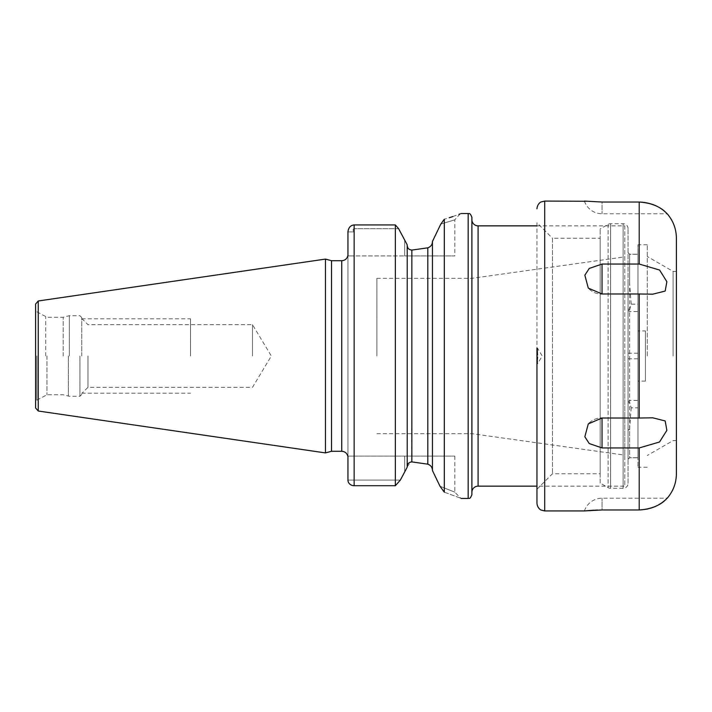 <?xml version="1.0" encoding="UTF-8"?>
<svg xmlns="http://www.w3.org/2000/svg" width="712" height="712" viewBox="0 0 712 712"><rect width="100%" height="100%" fill="white"/><g stroke="black" fill="none" stroke-linecap="round" stroke-linejoin="round"><path stroke-width="0.53" stroke-dasharray="3.56 2.67" d="M35.6 304.042L35.6 407.958M325.455 452.912L325.455 259.088M331.525 260.717L331.525 451.283M347.945 456.089L354.14 456.089L347.945 456.089L347.945 255.911L347.945 480.075L354.14 480.075L354.14 456.089L454.843 456.089L354.14 456.089L354.14 480.075L400.349 480.075L347.945 480.075L347.945 231.925L347.945 255.911L404.683 255.911L354.14 255.911L354.14 231.925L354.14 255.911L347.945 255.911M347.945 480.075L347.945 231.925L354.14 231.925C352.725 230.412 352.725 229.344 354.14 228.703C352.725 229.344 352.725 230.412 354.14 231.925L347.945 231.925C348.444 227.626 350.509 225.295 354.14 224.939L395.356 224.939L395.356 485.718M398.622 228.703L354.14 228.703L398.622 228.703M406.961 467.642L406.961 244.358M440.025 486.278C459.747 494.092 459.747 494.092 440.025 486.278C459.747 494.092 459.747 494.092 440.025 486.278L444.306 492.17L444.306 219.234L449.192 217.765M452.841 216.555L458.884 214.365M460.13 213.885L454.852 219.723L454.843 255.911L404.683 255.911L454.843 255.911M432.46 241.777L432.46 241.777C432.255 244.759 430.707 246.779 427.814 247.829L427.814 464.171C430.707 465.221 432.255 467.241 432.46 470.223L432.46 241.777L432.46 470.223M440.63 224.458L439.491 226.816M439.108 227.618L434.649 236.856M440.817 224.075C459.596 218.388 459.596 218.388 440.817 224.075C459.596 218.388 459.596 218.388 440.817 224.075L444.306 219.234M407.202 244.812L407.202 466.823L407.202 244.812M411.758 461.91L411.856 250.09C408.857 249.77 407.308 248.132 407.202 245.177M432.46 241.421L432.46 470.579M407.202 466.823L410.877 461.963M444.306 492.17C466.574 500.376 466.574 500.376 444.306 492.17M471.887 494.76L471.887 217.24M471.887 492.339L471.887 219.661L471.887 492.339M536.964 225.855L624.78 225.855L624.78 486.145L536.964 486.145M624.78 225.855L624.78 486.145M624.78 356L624.78 455.155L624.78 356M471.994 356L471.994 433.679L471.994 356M376.888 356L376.888 278.321L376.888 356M63.181 356L63.181 317.24L63.181 356M81.773 356L81.773 317.579L81.773 356M87.968 356L87.968 387.328L87.968 356M252.502 356L252.502 324.672L252.502 356M190.531 356L190.531 318.798L190.531 356M536.964 222.758L536.964 489.242L536.964 222.758L552.459 238.253L552.459 473.747L552.459 238.253L600.172 238.253L600.172 473.747L600.172 238.253M647.181 509.133L639.216 509.961L602.032 509.961L602.032 498.231L602.032 509.961M597.484 510.032L593.612 510.184M639.216 509.961L639.216 447.946L659.579 441.965L666.877 430.306L665.159 420.943L652.762 417.819L602.032 418.015L588.299 423.871L584.846 436.803L589.251 443.558L602.032 447.946L602.032 418.015M639.216 447.946L602.032 447.946M676.4 473.747L676.4 238.253M584.401 510.931A18.592 18.592 0 0 1 602.032 498.231L667.206 498.231L665.231 500.091M664.786 500.474L664.207 500.963M661.911 502.708L653.634 507.193M639.216 264.054L602.032 264.054L589.242 268.451L584.837 275.224L588.299 288.129L602.032 293.985L652.762 294.181L665.177 291.039L666.868 281.658L659.552 270.017L639.216 264.054L639.216 202.039C659.009 202.831 666.646 213.822 667.117 213.68C668.257 216.083 661.929 203.454 639.216 202.039L602.032 202.039L602.032 213.769L602.032 202.039L586.288 201.265M673.098 356L673.098 271.406L673.098 356M647.27 356L647.27 244.759L647.27 356M645.41 330.902L645.41 381.098L645.41 330.902L637.979 330.902L637.979 244.759L637.979 467.241L637.979 381.098L637.979 457.78L629.613 457.789L629.613 254.211L629.613 282.967L628.064 281.818L628.064 308.821L629.613 309.889L629.613 402.111L631.188 407.843L637.979 407.843M629.613 309.889L631.188 304.158L637.979 304.158L637.979 254.211L637.979 457.789L629.613 457.78L628.064 459.338L628.064 281.818M637.979 304.158L637.979 330.902M645.41 381.098L637.979 381.098M631.188 304.158L629.613 282.967M628.064 308.821L628.064 459.329L629.613 457.78L629.613 429.033L631.188 407.843M628.064 483.341L628.064 228.659L628.064 483.341A4.957 4.957 0 0 1 623.107 488.298L610.602 488.298A4.957 4.957 0 0 1 608.119 487.631L600.172 483.048L600.172 228.953L600.172 483.048M628.064 252.662L629.613 254.22L637.979 254.22L629.613 254.211L628.064 252.662M628.064 228.659A4.957 4.957 0 0 0 623.107 223.702L610.602 223.702A4.957 4.957 0 0 0 608.119 224.369L600.172 228.953M536.964 362.292L536.964 363.743L537.578 363.743L537.578 357.006L537.578 363.743L542.232 356L537.578 348.257L537.578 354.994L537.578 348.257L536.964 348.257L536.964 349.708M628.064 430.182L629.613 429.033M629.613 402.111L628.064 403.179M38.252 300.98L38.252 411.02M341.742 451.283L341.742 260.717M404.683 255.911L404.683 240.06L404.683 255.911M354.14 224.939L354.14 485.718M468.167 213.52L468.167 498.48M404.683 456.089L404.683 471.94L404.683 456.089M478.09 486.145L478.09 225.855M36.837 356L36.837 400.215L36.837 356M45.71 356L45.71 316.911L45.71 356M46.947 356L46.947 394.76L46.947 356M68.388 356L68.388 396.157L68.388 356M69.349 356L69.349 315.719L69.349 356M79.913 356L79.913 396.281L79.913 356M544.707 201.069L544.707 510.931M639.216 418.015L639.216 293.985M602.032 293.985L602.032 264.054M628.064 310.174L629.613 311.58L637.979 311.58M628.064 401.826L629.613 400.42L637.979 400.42M623.107 223.702L623.107 488.298L623.107 223.702M610.602 223.702L610.602 488.298L610.602 223.702M608.119 224.369L608.119 487.631L608.119 224.369M628.064 459.267L629.613 457.718L637.979 457.718M628.064 358.777L637.979 358.777M628.064 353.223L637.979 353.223M628.064 252.733L629.613 254.282L637.979 254.282M454.843 456.089L454.843 492.277L461.047 498.48M376.888 433.679L471.994 433.679L624.78 455.155M376.888 278.321L471.994 278.321L624.78 256.845M81.773 394.421L79.913 396.281L69.349 396.281L63.181 394.76L46.947 394.76L36.837 400.215L35.6 402.36M81.773 317.579L79.913 315.719L69.349 315.719L63.181 317.24L46.947 317.24L36.837 311.785L35.6 309.64M81.773 318.478L87.968 324.672L252.502 324.672L271.325 356L252.502 387.328L87.968 387.328L81.773 393.522M81.773 318.798L190.531 318.798M81.773 393.202L190.531 393.202M602.032 417.819L652.762 417.819L602.032 417.819A18.592 18.592 0 0 0 588.299 423.871A18.592 18.592 0 0 1 602.032 417.819M602.032 294.181L652.762 294.181L602.032 294.181A18.592 18.592 0 0 1 588.299 288.129A18.592 18.592 0 0 0 602.032 294.181M584.401 201.069A18.592 18.592 0 0 0 602.032 213.769L667.206 213.769M676.4 271.406L673.098 271.406L647.27 256.498M676.4 440.595L673.098 440.595L647.27 455.502M647.27 244.759L637.979 244.759M647.27 467.241L637.979 467.241M536.964 489.242L552.459 473.747L600.172 473.747"/><path stroke-width="1.07" d="M35.6 356L35.6 304.042L38.252 300.98L325.455 259.088L325.455 452.912L38.252 411.02L35.6 407.958L35.6 356M325.455 452.912L331.525 451.283L331.525 260.717L325.455 259.088M347.945 255.911L347.945 231.925C348.444 227.626 350.509 225.295 354.14 224.939L395.356 224.939L395.356 485.718L400.349 480.075L404.683 471.94L400.349 480.075L395.356 485.718L354.14 485.718L395.356 485.718M347.945 480.075A6.194 5.643 0 0 0 354.14 485.718A6.194 5.643 0 0 1 347.945 480.075L347.945 456.089M407.202 244.812L398.622 228.703L395.356 224.939L398.622 228.703L407.202 244.812L407.202 467.188L404.683 471.94L407.202 467.188M449.192 217.765L452.841 216.555M458.884 214.365L460.13 213.885M440.817 224.075L444.306 219.234C466.591 211.811 466.591 211.811 444.306 219.234L444.306 492.17L440.025 486.278L432.46 470.579L432.46 241.421L440.63 224.458M439.491 226.816L439.108 227.618M434.649 236.856L432.46 241.421M407.202 245.177C407.308 248.141 408.857 249.778 411.856 250.09L427.814 247.829C430.707 246.779 432.255 244.759 432.46 241.777M432.46 470.223C432.255 467.241 430.707 465.221 427.814 464.171L427.814 247.829L411.856 250.09L411.856 461.91L427.814 464.171L411.856 461.91C408.857 462.23 407.308 463.868 407.202 466.823M410.877 461.963L411.758 461.91M432.46 470.579L440.025 486.278M444.306 492.17C466.574 500.376 466.574 500.376 444.306 492.17M471.887 356L471.887 494.76C469.608 500.313 469.074 497.652 468.167 498.48L468.167 213.52C469.074 214.348 469.608 211.686 471.887 217.24L471.887 356M471.887 492.339A6.194 6.194 0 0 1 478.09 486.145L536.964 486.145M471.887 219.661A6.194 6.194 0 0 0 478.09 225.855L478.09 486.145M536.964 225.855L478.09 225.855M537.578 354.994L536.964 349.708L536.964 503.188L536.964 362.292L537.578 357.006M639.216 293.985L602.032 293.985L588.299 288.129L584.846 275.188L589.26 268.433L602.032 264.054L639.216 264.054L659.579 270.035L666.877 281.694L665.159 291.057L652.762 294.181L639.216 293.985L639.216 418.015L652.762 417.819L665.177 420.961L666.868 430.342L659.543 441.992L639.216 447.946L639.216 509.961C659.009 509.16 666.646 498.178 667.117 498.32C668.257 495.917 661.938 508.546 639.216 509.961L602.032 509.961L584.401 510.931L597.484 510.032M593.612 510.184L584.401 510.931L544.707 510.931L541.138 510.059C541.031 510.157 537.329 508.288 536.964 503.188M639.216 447.946L602.032 447.946L589.242 443.549L584.837 436.785L588.299 423.871L602.032 418.015L602.032 447.946M639.216 418.015L602.032 418.015M667.206 213.769C673.232 220.818 676.293 228.979 676.4 238.253L676.4 473.747C676.293 483.021 673.232 491.182 667.206 498.231M665.231 500.091L664.786 500.474M664.207 500.963L661.911 502.708M653.634 507.193L647.181 509.133M639.216 264.054L639.216 202.039C659.009 202.831 666.646 213.822 667.117 213.68C668.257 216.083 661.929 203.454 639.216 202.039L602.032 202.039L584.401 201.069L602.032 202.039M544.707 510.931L544.707 201.069L586.288 201.265M536.964 363.743L536.964 348.257M38.252 411.02L38.252 300.98M331.525 260.717L341.742 260.717L341.742 451.283L331.525 451.283M354.14 485.718L354.14 224.939M602.032 264.054L602.032 293.985M341.742 260.717C344.875 260.512 346.886 258.91 347.785 255.911M461.047 213.52L468.167 213.52M347.785 456.089C346.886 453.09 344.875 451.488 341.742 451.283M461.047 498.48L468.167 498.48M544.707 201.069L541.138 201.941C541.031 201.843 537.329 203.712 536.964 208.812"/></g></svg>
